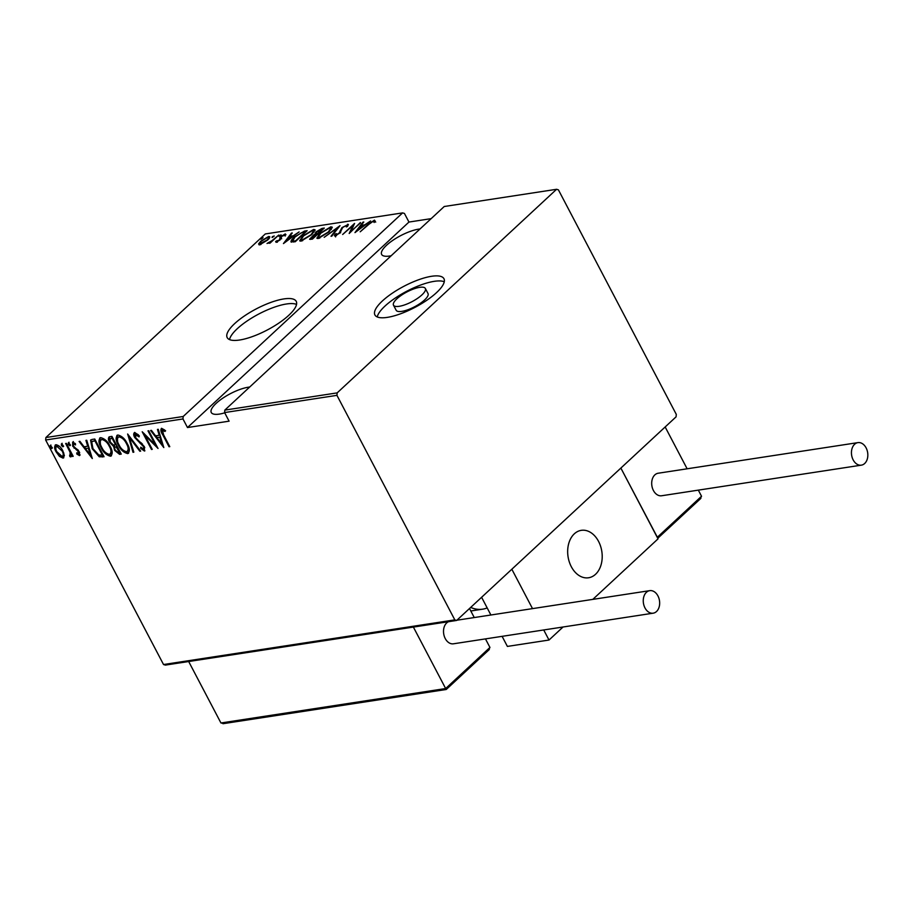 <?xml version="1.0" encoding="UTF-8"?>
<svg xmlns="http://www.w3.org/2000/svg" width="913" height="913" viewBox="0 0 913 913"><rect width="100%" height="100%" fill="white"/><g stroke="black" fill="none" stroke-linecap="round" stroke-linejoin="round"><path stroke-width="1.37" d="M283.852 298.928A38.985 11.903 -27.7 0 0 244.273 316.058A38.985 11.903 -27.7 0 0 227.189 337.593A38.985 11.903 -27.7 0 0 239.56 340.024A38.985 11.903 -27.7 0 0 279.127 322.894A38.985 11.903 -27.7 0 0 296.223 301.347A38.985 11.903 -27.7 0 0 283.852 298.928M296.542 304.406A38.985 11.903 -27.7 0 0 286.499 303.983A38.985 11.903 -27.7 0 0 250.721 318.637A38.985 11.903 -27.7 0 0 229.517 339.59M431.575 276.285A38.985 11.903 -27.7 0 0 391.997 293.415A38.985 11.903 -27.7 0 0 374.912 314.951A38.985 11.903 -27.7 0 0 387.283 317.382A38.985 11.903 -27.7 0 0 426.85 300.251A38.985 11.903 -27.7 0 0 443.946 278.705A38.985 11.903 -27.7 0 0 431.575 276.285M444.266 281.763A38.985 11.903 -27.7 0 0 434.223 281.341A38.985 11.903 -27.7 0 0 398.445 295.995A38.985 11.903 -27.7 0 0 377.24 316.948M393.492 305.193L396.151 310.249A17.998 5.489 -27.7 0 0 401.857 311.367A17.998 5.489 -27.7 0 0 420.128 303.47A17.998 5.489 -27.7 0 0 428.014 293.518L425.355 288.462A17.998 5.489 -27.7 0 0 419.649 287.344A17.998 5.489 -27.7 0 0 401.389 295.253A17.998 5.489 -27.7 0 0 393.492 305.193A17.998 5.489 -27.7 0 0 399.209 306.312A17.998 5.489 -27.7 0 0 417.469 298.403A17.998 5.489 -27.7 0 0 425.355 288.462M224.724 412.836A25.496 7.783 152.3 0 1 219.371 414.091A25.496 7.783 152.3 0 1 211.28 412.505A25.496 7.783 152.3 0 1 222.452 398.41A25.496 7.783 152.3 0 1 248.325 387.215A25.496 7.783 152.3 0 1 249.671 387.044M391.163 255.766A25.496 7.783 152.3 0 1 389.725 256.017A25.496 7.783 152.3 0 1 381.634 254.43A25.496 7.783 152.3 0 1 392.818 240.347A25.496 7.783 152.3 0 1 418.69 229.14A25.496 7.783 152.3 0 1 420.037 228.969M262.613 238.167L260.867 239.206L261.118 238.396L263.035 237.688M260.867 239.206L261.118 238.396L261.438 239.001M273.82 236.456L272.074 237.494L272.325 236.684L274.231 235.976M272.074 237.494L272.325 236.684L272.633 237.277M280.725 235.394L278.99 236.433L279.23 235.622L281.147 234.915M278.99 236.433L279.23 235.622L279.549 236.227M283.464 243.566L291.464 233.1L292.274 232.975L289.649 236.33L293.29 235.782L299.122 231.925L283.464 243.566M311.881 234.55L301.13 241.089L299.681 240.781L302.865 235.976L313.604 229.471L315.019 229.779L311.881 234.55M329.057 231.913L318.317 238.453L316.857 238.145L320.041 233.34L330.78 226.835L332.195 227.143L329.057 231.913M346.917 225.648L348.15 225.26L347.613 224.256L347.602 226.276L346.278 226.949L346.381 225.385L342.672 227.52L339.898 232.986L335.048 235.885L334.843 234.356L336.269 233.568L336.372 234.744L339.1 233.157L341.941 227.622L348.389 224.438M347.385 226.527L346.381 225.385M335.048 235.885L334.375 235.725M336.269 233.568L336.657 235.292M354.974 232.598L362.975 222.133L363.796 222.007L361.16 225.374L364.801 224.815L370.632 220.957L354.974 232.598M368.886 224.324L360.201 231.799L368.259 224.324L374.456 220.136L375.163 221.094L373.794 222.019L373.166 221.288L368.886 224.324M373.714 221.574L374.981 221.151L374.456 220.136L375.163 221.094M373.794 222.019L373.565 221.357M360.361 222.532L349.188 233.488L352.795 225.648L342.649 234.493L354.575 223.423L350.98 231.24L360.567 222.92M340.013 225.659L331.818 236.147L331.008 236.273L337.616 227.805L324.161 237.323L340.013 225.659M314.791 234.983L315.898 231.97L322.015 228.41L324.32 228.056L312.406 239.126L309.564 239.252L314.346 234.333M291.167 242.048C290.722 240.952 291.749 239.32 294.237 237.175L304.463 231.103L307.145 230.692L295.219 241.762L290.962 241.842M276.068 242.322L275.623 241.431L279.241 240.108L280.884 236.547L285.29 233.922L285.952 234.732L281.672 236.399L280.029 239.948L276.068 242.322L275.623 241.431L276.08 242.322M276.89 240.655L277.426 241.819M285.78 234.846L285.29 233.922L285.952 234.732M284.628 235.565L284.24 234.915M281.056 237.129L281.147 237.814M278.762 235.04L270.054 243.132L269.301 243.246L270.59 242.048L267.018 243.486L271.948 240.678L278.762 235.04M268.445 237.654L269.175 237.483L268.65 236.478C270.339 236.752 269.974 237.973 267.52 240.119L259.623 244.844L258.596 243.897L260.798 241.158L268.65 236.478L269.757 236.707M259.623 244.844L258.596 243.897L259.109 244.878L259.885 243.68L266.779 240.233C268.65 238.59 268.913 237.665 267.577 237.471L261.552 241.032C259.691 242.675 259.406 243.623 260.696 243.851L261.004 244.444M431.153 218.652L408.956 222.053L404.448 213.459L402.622 212.889L265.306 233.945L45.878 437.532L183.193 416.488L182.977 418.953L45.65 439.998L163.53 664.527L454.822 619.881L456.637 620.452L676.065 416.853L676.293 414.388L558.414 189.858L556.588 189.288L337.159 392.887L336.943 395.352L454.822 619.881M402.622 212.889L183.193 416.488M456.637 620.452L165.344 665.098L163.53 664.527M556.588 189.288L444.232 206.509L224.815 410.108L337.159 392.887M64.378 455.598L63.02 458.121L59.436 456.363L56.138 451.901C54.198 448.523 54.152 446.137 56.001 444.722C58.946 445.396 61.228 447.45 62.86 450.874L64.378 455.598M63.819 457.744L63.02 458.121L63.705 457.481L60.121 455.735M55.179 445.099L56.001 444.722M70.164 455.302L70.096 452.3L65.645 443.49L66.387 443.376L73.177 456.317L72.435 456.432L71.431 454.526L70.86 456.911L69.89 456.58L69.593 455.142L71.066 454.56L70.78 451.673M78.666 454.001L77.81 450.988L72.709 446.206L72.641 442.177L75.402 443.65L75.517 444.928L73.497 443.764L73.428 446.023L79.363 451.946L79.477 455.598L76.818 454.012L76.76 452.825L78.666 454.001L79.693 452.654M75.288 443.535L73.725 443.547M92.087 439.438L94.769 439.027L104.059 456.728L99.232 456.774L92.202 448.74L90.592 440.077L92.087 439.438M111.945 436.391L121.246 454.092L119.603 454.343L114.639 450.371L113.634 446.457L109.549 442.189C108.019 439.541 108.054 437.726 109.64 436.745L111.945 436.391M108.875 437.099L109.64 436.745M127.637 433.995L140.659 451.113L139.849 451.239L129.326 437.418L133.823 452.163L133.001 452.289L127.637 433.995M147.986 430.868L148.728 430.753L158.029 448.454L144.916 435.398L152.243 449.344L151.49 449.458L142.2 431.758L155.29 444.791L147.986 430.868M165.63 430.822L163.107 429.498L162.423 430.126L163.61 434.885L169.784 446.651L169.042 446.765L162.765 434.816C160.814 431.986 160.391 429.818 161.533 428.311L164.694 430.023L164.956 431.461L162.183 430.24L162.708 429.863M336.943 395.352L224.587 412.573L224.815 410.108M408.956 222.053L187.485 427.546L229.095 421.167L224.587 412.573M187.485 427.546L182.977 418.953M163.815 447.575L150.599 430.468L151.41 430.343L155.587 435.832L159.227 435.284L157.447 429.418L158.257 429.293L163.815 447.575M143.581 449.196L143.626 446.777L134.77 437.589C133.389 435.17 133.366 433.447 134.69 432.42L139.324 435.889L139.061 436.893L135.215 434.428L136.311 433.607L135.523 437.498L144.334 446.583L144.437 451.033L140.636 448.374L140.762 447.176L143.581 449.196L144.79 447.564M144.905 450.817L141.31 447.747L140.636 448.374M127.192 443.535C129.886 448.135 130.057 451.49 127.694 453.601C123.62 452.586 120.482 449.721 118.279 444.996C115.586 440.386 115.449 437.053 117.857 434.999C121.897 436.026 125.001 438.868 127.192 443.535M128.63 453.156L127.694 453.601L128.379 452.962L123.266 450.337M116.841 435.467L117.857 434.999M110.017 446.172C112.71 450.771 112.87 454.126 110.519 456.226C106.444 455.222 103.306 452.357 101.103 447.632C98.41 443.022 98.273 439.689 100.681 437.635C104.71 438.662 107.825 441.504 110.017 446.172M111.454 455.792L110.519 456.226L111.203 455.598L106.091 452.974M99.665 438.103L100.681 437.635M92.304 458.531L79.089 441.436L79.899 441.31L84.076 446.799L87.705 446.24L85.925 440.386L86.746 440.26L92.304 458.531M69.845 444.197L69.867 445.784L68.349 444.426L68.327 442.839L69.845 444.197M62.94 445.259L62.963 446.845L61.445 445.487L61.411 443.901L62.94 445.259M51.733 446.971L51.756 448.568L50.238 447.199L50.215 445.612L51.733 446.971M45.65 439.998L45.878 437.532M162.012 431.278L161.441 428.323M163.815 429.669L163.13 430.297M163.176 445.476L162.08 444.038M157.07 437.453L155.815 435.798M159.889 434.668L159.227 435.284M159.798 437.156L156.922 437.589L161.932 444.175L159.798 437.156L156.922 437.589M162.594 443.558L161.932 444.175M156.751 446.035L155.415 444.677M145.053 435.261L144.14 433.515M138.331 434.736L136.311 433.607M142.474 444.003L141.857 444.574M141.629 443.227L140.465 442.36L139.78 442.988M140.465 442.36L138.753 440.99M134.93 435.843L134.542 432.454M133.675 451.673L133.001 452.289M129.349 437.395L128.767 435.478M117.583 441.253L117.229 435.193M122.764 437.487L119.523 436.174L118.838 436.813C116.773 438.411 116.83 441.105 119.032 444.882C120.836 448.694 123.392 450.988 126.702 451.787L128.174 450.782L128.607 446.731M119.523 436.174L118.838 436.813C122.125 437.589 124.659 439.872 126.451 443.661L126.998 443.159M126.702 451.787C128.71 450.132 128.63 447.416 126.451 443.661M120.984 453.613L119.603 454.343M120.288 453.715L117.069 452.255M114.764 448.523L114.308 445.818L113.634 446.457M114.308 445.818L112.356 444.517M109.697 440.431L109.286 436.836M112.641 437.726L109.948 438.913L110.29 442.075L113.429 445.019L115.609 444.905L112.151 438.331L109.948 438.913M116.738 446.172L116.054 446.799C114.547 447.119 114.319 448.26 115.369 450.223L118.519 452.551L119.546 452.392L116.054 446.799L117.058 446.115M111.728 437.863L111.044 438.491M100.396 443.889L100.053 437.829M105.588 440.123L102.347 438.811L101.663 439.438C99.597 441.047 99.654 443.741 101.845 447.518C103.648 451.319 106.216 453.624 109.526 454.423L110.998 453.419L111.42 449.356M102.347 438.811L101.663 439.438C104.949 440.226 107.483 442.508 109.275 446.286L109.811 445.795M109.526 454.423C111.534 452.757 111.454 450.052 109.275 446.286M103.808 456.238L102.313 457.002M102.998 456.363L99.232 456.774M99.916 456.146L96.869 453.864M91.505 445.053L90.992 439.792M95.466 440.351L91.916 441.755M102.907 454.526L102.359 455.028L94.975 440.956L92.396 441.31M91.711 441.949L92.955 448.637L98.798 455.039L102.359 455.028M91.665 456.443L90.57 454.994M85.56 448.42L84.304 446.765M88.378 445.624L87.705 446.24M88.276 448.112L85.411 448.557L90.41 455.131L88.276 448.112L85.411 448.557M91.083 454.514L90.41 455.131M80.15 454.959L77.491 453.384M77.445 453.43L76.818 454.012M78.392 450.44L77.81 450.988M78.495 450.349L74.752 447.518M74.695 447.575L74.067 448.157M73.394 445.567L73.325 441.538M70.552 445.156L69.034 443.798L68.349 444.426M69.034 443.798L69 442.2M71.545 456.283L69.89 456.58M70.575 455.952L70.415 455.176M70.758 451.695L70.096 452.3M63.648 446.217L62.118 444.859L61.445 445.487M62.118 444.859L62.095 443.262M60.098 455.747L59.436 456.363M55.876 449.162L55.579 444.848M59.356 446.252L57.519 445.681L56.834 446.32C55.385 447.37 55.396 449.196 56.88 451.775L62.198 456.523L63.476 455.61L63.796 452.974M57.519 445.681L56.834 446.32L62.107 450.976L62.643 450.474M62.198 456.523C63.613 455.416 63.579 453.567 62.107 450.976M52.44 447.929L50.923 446.571L50.238 447.199M50.923 446.571L50.888 444.985M374.981 221.151L375.7 222.11M361.628 226.253L361.16 225.374M360.327 226.447L357.177 230.475L363.191 226.013L360.327 226.447M350.752 232.028L351.06 231.388M353.251 226.515L352.795 225.648M335.585 236.901L334.843 234.356M335.368 235.371L336.098 234.972M340.423 232.473L340.081 231.811M340.606 232.815L340.115 230.886M340.64 231.891L341.473 229.711M317.359 238.476L318.249 236.832M330.552 228.01L331.305 227.851L330.78 226.835M331.305 227.851L332.218 227.828M331.362 229.437L329.593 227.965L320.783 233.226L318.317 237.026L319.493 237.323L328.303 232.028L330.768 228.227M318.317 237.026L319.094 238.282M319.858 238.019L319.493 237.323M310.352 239.423L311.15 238.476M315.088 235.554L316.434 232.986M322.426 229.448L322.015 228.41M316.526 234.618L317.952 234.515M316.503 234.584L315.681 233.42L316.434 234.595M312.314 239.138L310.979 238.145L311.595 239.252M311.858 238.259L316.697 234.561L311.824 236.912L311.858 238.259M317.427 233.5L322.357 229.311L316.651 231.856L315.989 233.614L317.758 234.15M300.183 241.1L301.073 239.457M313.364 230.647L314.129 230.475L313.604 229.471M314.129 230.475L315.042 230.464M314.186 232.073L312.406 230.601L303.607 235.862L301.13 239.663L302.317 239.959L311.128 234.664L313.593 230.852M301.13 239.663L301.918 240.906M302.682 240.644L302.317 239.959M304.931 231.982L304.463 231.103M291.498 242.15L292.422 240.633M293.267 241.945L292.457 240.712L293.598 242.002M295.698 240.735L305.182 231.948L301.37 232.758L294.979 237.06L292.731 240.929L295.903 241.123M290.106 237.209L289.649 236.33M288.805 237.414L285.666 241.443L291.681 236.969L288.805 237.414M276.536 242.207L277.141 241.842M280.314 239.72L279.834 237.757M280.371 238.761L281.409 237.563M284.81 235.257L285.541 234.995M268.707 243.189L268.376 242.55M268.981 238.681L267.577 237.471M571.31 566.699A23.989 17.085 -98.7 0 1 581.296 530.339A23.989 17.085 -98.7 0 1 598.563 541.409A23.989 17.085 -98.7 0 1 588.565 577.769A23.989 17.085 -98.7 0 1 571.31 566.699M657.805 538.111L620.863 468.072L658.033 538.864L592.822 599.373M563.059 626.991L549.01 640.036L507.388 646.415L502.104 636.338M687.124 468.791L665.166 426.976L511.839 569.233L532.507 608.617M490.897 614.997L481.596 597.285M549.01 640.036L543.714 629.959M597.718 571.835A23.989 17.085 81.3 0 0 599.909 544.342A23.989 17.085 81.3 0 0 581.296 530.339A23.989 17.085 81.3 0 0 572.154 536.262A23.989 17.085 81.3 0 0 569.963 563.755A23.989 17.085 81.3 0 0 588.565 577.769A23.989 17.085 81.3 0 0 597.718 571.835M657.737 538.305L700.887 498.338L700.054 498.909L701.538 496.25L698.319 490.133M446.229 689.304L445.658 688.539L446.229 689.304L445.658 688.539L489.95 647.443L485.454 638.895M474.258 617.553L469.51 608.503M224.016 723.37L220.946 722.982L445.658 688.539L413.384 627.083M220.946 722.982L188.683 661.526M489.95 647.443L488.478 650.102M487.177 607.91A38.985 27.767 -98.7 0 1 483.023 609.108A38.985 27.767 -98.7 0 1 482.646 609.165A38.985 27.767 -98.7 0 1 470.686 607.419M853.164 459.89A11.401 8.114 81.3 0 0 861.358 465.151A11.401 8.114 81.3 0 0 866.106 447.872A11.401 8.114 81.3 0 0 857.912 442.622A11.401 8.114 81.3 0 0 853.164 459.89M857.912 442.622L658.17 473.231A11.401 8.114 81.3 0 0 653.423 490.509A11.401 8.114 81.3 0 0 661.617 495.759L861.358 465.151M656.504 611.527A11.401 8.114 81.3 0 0 658.901 598.209A11.401 8.114 81.3 0 0 649.736 590.654A11.401 8.114 81.3 0 0 646.415 592.309A11.401 8.114 81.3 0 0 644.019 605.627A11.401 8.114 81.3 0 0 653.183 613.182A11.401 8.114 81.3 0 0 656.504 611.527M448.534 621.696A11.401 8.114 81.3 0 0 446.674 622.928A11.401 8.114 81.3 0 0 444.277 636.247A11.401 8.114 81.3 0 0 453.441 643.802L653.183 613.182M94.655 440.477L93.971 441.116M76.863 449.162L76.19 449.789M295.458 241.534L295.082 240.827M280.291 239.685L279.777 238.715M657.234 537.346L701.538 496.25M373.679 221.505L374.204 222.51M335.916 234.63L336.441 235.634M276.822 241.226L277.347 242.242M284.685 235.029L285.221 236.045M281.124 237.768L281.661 238.784M259.874 243.668L260.41 244.684M222.943 723.712L446.24 689.486L489.311 649.531M470.811 610.991L482.646 609.165M649.736 590.654L456.899 620.212"/></g></svg>
